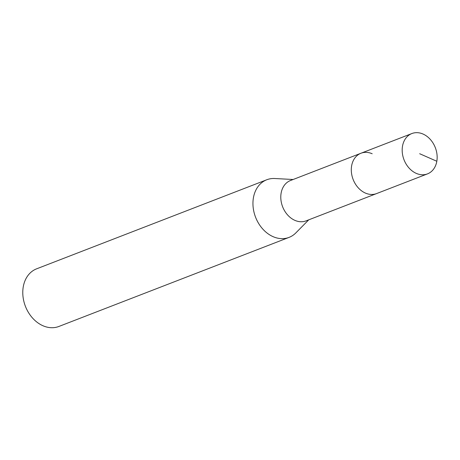 <?xml version="1.0" encoding="UTF-8"?>
<svg xmlns="http://www.w3.org/2000/svg" width="460" height="460" viewBox="0 0 460 460"><rect width="100%" height="100%" fill="white"/><g stroke="black" fill="none" stroke-linecap="round" stroke-linejoin="round"><path stroke-width="0.69" d="M416.271 173.38A21.626 16.784 -111.2 0 1 402.333 152.933A21.626 16.784 -111.2 0 1 411.861 133.549A21.626 16.784 -111.2 0 1 423.062 134.055A21.626 16.784 -111.2 0 1 437 154.502A21.626 16.784 -111.2 0 1 427.472 173.886A21.626 16.784 -111.2 0 1 416.271 173.38M427.472 173.886L306.078 220.863A21.626 16.784 68.8 0 1 294.877 220.357A21.626 16.784 68.8 0 1 280.939 199.91A21.626 16.784 68.8 0 1 290.473 180.527L360.979 153.237A21.626 16.784 68.8 0 0 351.452 172.626A21.626 16.784 68.8 0 0 365.389 193.068A21.626 16.784 68.8 0 0 376.591 193.579A21.626 16.784 -111.2 0 1 365.389 193.068A21.626 16.784 -111.2 0 1 351.452 172.626A21.626 16.784 -111.2 0 1 360.979 153.237A21.626 16.784 -111.2 0 1 372.18 153.749M308.735 219.834L295.832 232.915A30.895 23.977 -111.2 0 1 289.081 237.377A30.895 23.977 -111.2 0 1 273.079 236.658A30.895 23.977 -111.2 0 1 253.167 207.448A30.895 23.977 -111.2 0 1 266.783 179.756A30.895 23.977 -111.2 0 1 274.775 178.514L293.123 179.498M266.783 179.756L36.616 268.824A30.895 23.977 68.8 0 0 23 296.516A30.895 23.977 68.8 0 0 42.912 325.726A30.895 23.977 68.8 0 0 58.914 326.45L289.081 237.377M419.664 153.72L436.822 161.259M360.979 153.237L411.861 133.549"/></g></svg>
